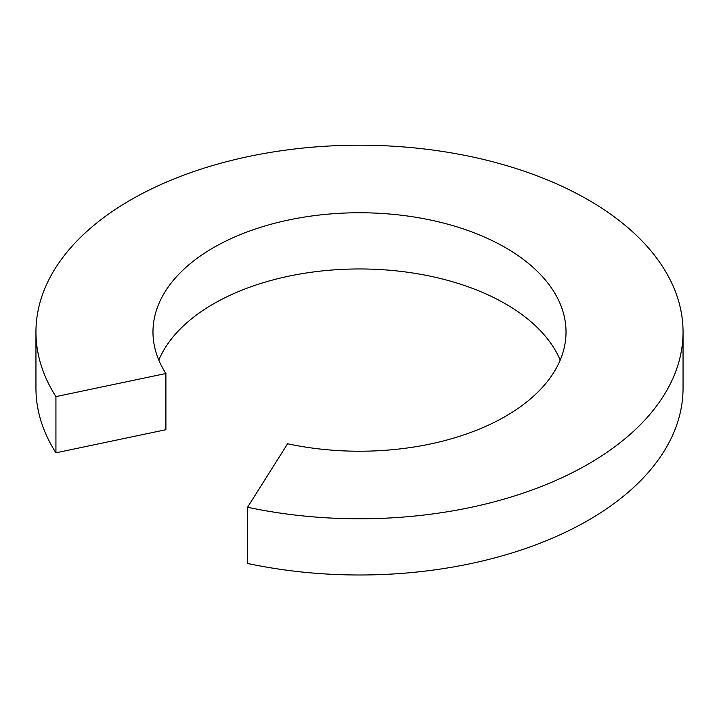 <?xml version="1.0" encoding="UTF-8"?>
<svg xmlns="http://www.w3.org/2000/svg" width="719" height="719" viewBox="0 0 719 719"><rect width="100%" height="100%" fill="white"/><g stroke="black" fill="none" stroke-linecap="round" stroke-linejoin="round"><path stroke-width="1.08" d="M165.9 373.503L165.9 429.71L55.929 452.817L55.929 396.609L165.9 373.503A206.524 119.237 180 0 1 152.976 331.989A206.524 119.237 180 0 1 359.5 212.752A206.524 119.237 180 0 1 566.024 331.989A206.524 119.237 180 0 1 287.591 443.767L247.57 507.255L247.57 563.462A323.55 186.796 180 0 0 683.05 388.197L683.05 331.989A323.55 186.796 180 0 1 247.57 507.255M55.929 452.817A323.55 186.796 180 0 1 35.95 388.197L35.95 331.989A323.55 186.796 180 0 1 359.5 145.193A323.55 186.796 180 0 1 683.05 331.989M55.929 396.609A323.55 186.796 180 0 1 35.95 331.989M158.8 360.093A206.524 119.237 180 0 1 359.5 268.96A206.524 119.237 180 0 1 560.2 360.093"/></g></svg>
